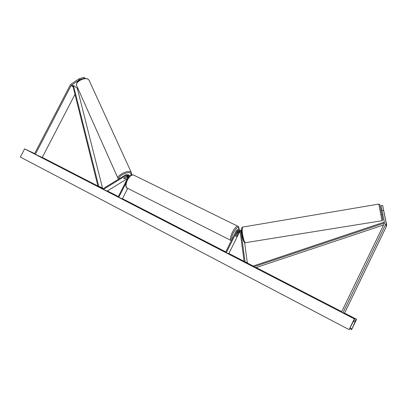 <?xml version="1.0" encoding="UTF-8"?>
<svg xmlns="http://www.w3.org/2000/svg" width="407" height="407" viewBox="0 0 407 407"><rect width="100%" height="100%" fill="white"/><g stroke="black" fill="none" stroke-linecap="round" stroke-linejoin="round"><path stroke-width="0.61" d="M382.692 205.479L383.659 210.434L382.076 210.709L381.125 205.754L382.692 205.479L386.594 224.745L386.37 226.531L344.531 313.222L342.953 312.841L385.785 224.13L386.075 222.838L386.65 225.269M382.076 210.709L384.427 222.568L384.31 223.479L341.509 312.098L342.953 312.841M383.659 210.434L386.075 222.838M79.446 79.762L71.139 85.475L35.389 154.304L34.493 153.846L70.223 85.073L71.194 83.984L79.009 78.816L79.446 79.762L81.598 79.136M78.19 89.067L77.595 89.484M84.681 78.465L84.03 77.366L79.009 78.816M83.343 78.632L84.473 78.307M74.954 94.383L42.226 157.489L35.389 154.304M85.175 78.459L84.03 77.366M128.236 176.908L125.178 178.785L123.85 178.597L123.931 178.022L128.027 175.763M127.411 176.546L128.18 176.073M128.968 176.999L128.225 174.786L125.819 174.725L103.103 188.706L103.409 189.387L107.148 191.087L127.447 178.632M130.215 175.849L129.63 175.697M127.722 188.365L122.349 198.921L118.106 196.968L128.068 177.411L127.737 175.442L126.134 175.407L103.409 189.387M118.752 197.298L125.819 183.42M128.754 175.076L129.884 176.109M244.592 242.44L247.308 262.729L245.055 261.818L241.046 231.644L240.323 230.159C238.721 228.999 237.327 229.258 236.152 230.947L225.524 252.34L226.292 252.732L236.92 231.329C237.703 230.204 238.629 230.031 239.698 230.8L240.181 231.797L244.18 261.955L245.055 261.818M237.5 232.397L238.634 230.835M240.791 230.428L241.539 230.774M226.292 252.732L228.765 253.754L239.245 232.636L240.181 231.761M239.682 230.784L237.647 231.736L235.729 235.597L235.887 236.553L236.625 236.075L238.533 232.234L240.008 231.232M244.18 261.955L246.444 262.866L247.308 262.729M241.555 231.334L240.145 229.996M234.188 234.9L235.531 232.188M237.357 232.326L237.754 232.524L237.067 232.911M237.754 232.524L237.932 233.389L236.559 236.152L235.887 236.553L235.709 235.699L237.088 232.921M381.969 210.165L382.605 213.37M188.599 233.135L188.019 232.824M182.657 230.184L189.825 233.654L182.657 230.184M356.603 319.281L354.304 318.864L349.12 329.634L354.049 320.177L355.687 320.431L351.628 329.619L356.603 319.281L344.592 313.095M42.277 157.392L97.919 186.045M102.02 188.161L103.108 188.721M107.402 190.934L118.315 196.55M122.466 198.692L225.748 251.887M228.892 253.505L244.098 261.335M246.922 262.79L253.597 266.229M256.171 267.552L341.738 311.625M34.641 153.561L24.613 148.881L354.304 318.864M163.99 220.35L168.819 222.853L163.99 220.35M173.977 225.626L180.276 228.698L173.982 225.631M159.071 217.882L163.629 220.126L159.056 217.918M351.439 317.068L348.178 315.384L351.439 317.068M34.554 153.729L31.96 152.422L34.59 153.658M193.712 235.643L191.142 234.468L193.712 235.643M153.286 214.815L155.703 216.061L153.286 214.815M171.301 224.109L175.849 226.419L171.286 224.14M24.613 148.881L20.35 157.071L349.12 329.634M181.288 229.436L180.632 229.121M181.502 229.462L188.075 232.718L181.502 229.462M175.575 226.399L177.523 227.376L175.575 226.399M171.072 224.15L169.709 223.255M172.451 224.74L171.133 224.12L172.426 224.791M123.931 178.022L126.211 176.618L127.376 176.674L127.503 177.355M383.572 225.005L255.906 267.643L253.77 266.794L384.437 223.067M384.452 222.797L384.193 222.136L253.5 265.924L253.77 266.794M73.443 85.47L77.274 88.233L102.498 187.963L101.806 188.248L98.041 186.533L72.797 85.77L73.443 85.47L98.738 186.243L98.041 186.533M102.498 187.963L98.738 186.243M386.37 226.531L385.785 224.13M386.594 224.745L386.019 222.303M77.768 89.347L77.513 89.164M72.797 85.77L71.627 84.931M73.067 86.859L71.139 85.475M127.228 175.997L126.134 175.407M241.59 231.959L241.046 231.644M239.245 232.636L238.533 232.234M237.647 231.736L236.92 231.329M238.889 229.446C238.548 226.048 236.721 227.152 233.409 232.753C231.888 235.979 231.359 238.288 231.807 239.687M231.354 240.603L231.191 240.557C229.863 239.718 230.265 236.945 232.397 232.239C234.493 228.291 236.299 226.287 237.815 226.226L238.161 226.394M238.975 229.456C239.072 227.279 238.685 226.2 237.815 226.226L133.532 175.01C131.497 174.751 129.462 176.419 127.442 180.006C125.524 184.361 125.544 187.113 127.508 188.258L231.191 240.557M379.94 204.848L382.829 219.617M382.015 220.721L378.8 204.08L242.837 227.05C241.046 227.462 243.366 241.916 245.36 242.704L382.015 220.721M243.04 227.014L242.837 227.05C241.605 226.964 241.259 229.299 241.804 234.05C242.989 239.728 243.915 242.521 244.597 242.44M244.373 241.967C242.445 241.148 240.435 227.213 242.353 228.052M349.74 328.663L351.567 329.619M350.112 327.9L351.872 328.82M353.403 321.194L355.077 322.059M118.198 178.79L76.852 86.055C74.232 82.311 84.961 76.353 88.487 79.609L89.097 80.301L131.313 172.522L130.764 172.008C127.508 169.663 115.903 175.931 118.198 178.79L118.523 179.217M119.114 178.851C117.847 176.139 127.666 171.128 130.398 173.092C131.237 173.641 131.303 174.476 130.591 175.59M131.471 172.853L131.313 172.522C131.7 173.972 131.583 174.918 130.968 175.366M129.309 175.376L128.225 174.786M241.036 230.576L240.323 230.159M127.004 188.009C125.895 187.942 124.822 183.44 127.05 179.818C129.574 175.9 131.731 174.298 133.532 175.01M378.8 204.08L379.945 204.858L382.839 219.77L382.036 220.721M245.528 242.77L245.05 242.699M382.809 214.408L381.954 214.55M381.888 209.732L381.044 209.875M76.658 85.638C75.249 80.581 84.915 76.547 88.385 79.462L89.097 80.301M127.177 176.028L127.539 176.821"/></g></svg>
